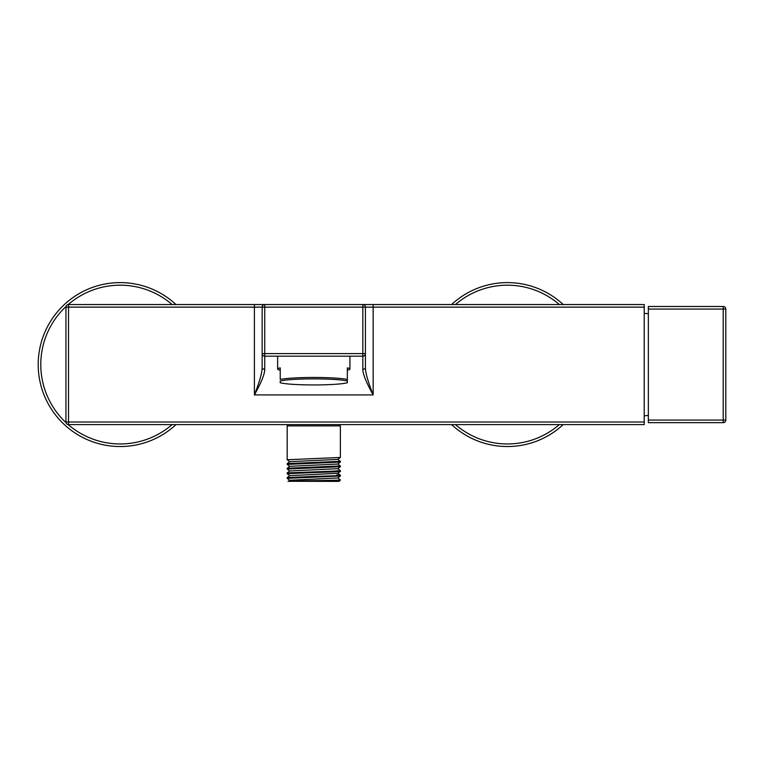 <?xml version="1.0" encoding="UTF-8"?>
<svg xmlns="http://www.w3.org/2000/svg" width="764" height="764" viewBox="0 0 764 764"><rect width="100%" height="100%" fill="white"/><g stroke="black" fill="none" stroke-linecap="round" stroke-linejoin="round"><path stroke-width="1.15" d="M65.952 422.014L65.952 307.138A2.579 2.579 0 0 1 68.531 304.549L68.531 307.138L65.952 307.138A2.579 2.579 0 0 1 68.531 304.549L264.736 304.549L254.402 304.549L254.402 307.138L68.531 307.138L68.531 422.014L65.952 422.014A2.579 2.579 0 0 0 68.531 424.593A2.579 2.579 0 0 1 65.952 422.014M644.224 422.014L644.224 424.593L68.531 424.593L68.531 422.014L644.224 422.014L644.224 304.549L362.833 304.549L644.224 304.549M644.224 307.138L373.157 307.138L373.157 394.912C366.233 382.468 362.785 373.93 362.833 369.298L362.833 304.549L264.736 304.549A2.579 2.579 0 0 0 262.147 307.138L262.147 367.589C262.186 372.498 259.607 381.599 254.402 394.912L254.402 307.138L264.736 307.138L264.736 304.549M373.157 304.549L373.157 307.138L365.412 307.138L365.412 353.598A2.579 2.579 0 0 1 362.833 356.186A2.579 2.579 0 0 0 365.412 353.598A2.579 2.579 0 0 1 362.833 356.186L264.736 356.186L264.736 369.298C264.783 373.911 261.336 382.449 254.402 394.912L373.157 394.912C367.952 381.58 365.364 372.469 365.412 367.589L365.412 353.598L365.412 367.589A2.579 1.709 0 0 1 362.833 369.298M264.736 369.298A2.579 1.709 180 0 1 262.147 367.589L262.147 353.598A2.579 2.579 0 0 0 264.736 356.186A2.579 2.579 0 0 1 262.147 353.598L264.736 353.598L264.736 356.186M365.412 353.598L264.736 353.598L264.736 307.138L365.412 307.138A2.579 2.579 0 0 0 362.833 304.549M277.638 356.186L277.638 369.041A36.137 3.151 180 0 1 280.226 367.876L280.226 379.45A36.137 3.151 0 0 1 313.784 377.464A36.137 3.151 0 0 1 347.343 379.45L347.343 381.083A34.848 3.037 180 0 0 313.784 378.868A34.848 3.037 180 0 0 280.226 381.083L280.226 382.716A34.848 3.037 180 0 0 313.784 384.941A34.848 3.037 180 0 0 347.343 382.716L347.343 367.876A36.137 3.151 180 0 1 349.922 369.041A36.137 3.151 180 0 1 347.343 370.215M277.638 369.041A36.137 3.151 180 0 0 280.226 370.215M175.987 304.549A81.968 81.968 0 0 0 38.2 364.571A81.968 81.968 0 0 0 175.987 424.593M563.221 304.549A81.968 81.968 0 0 0 451.581 304.549M451.581 424.593A81.968 81.968 0 0 0 563.221 424.593M644.224 415.817A77.45 77.45 0 0 0 648.349 415.368M644.224 313.326A77.45 77.45 0 0 1 648.349 313.784M725.8 420.076L723.221 420.076L723.221 422.664A2.579 2.579 0 0 0 725.8 420.076L725.8 309.067L725.8 420.076A2.579 2.579 0 0 1 723.221 422.664L648.349 422.664L648.349 306.488L723.221 306.488L723.221 309.067L648.349 309.067M725.8 309.067A2.579 2.579 0 0 0 723.221 306.488A2.579 2.579 0 0 1 725.8 309.067L723.221 309.067L723.221 420.076L648.349 420.076M288.486 424.593L287.188 425.882L340.372 425.882L340.372 457.426L337.793 459.403L289.766 461.666L287.207 463.614L287.188 464.397L340.372 462.067L337.803 464.044L289.766 466.317L287.207 468.265L287.188 469.039L340.372 466.718L340.352 465.935L287.207 468.265M289.766 461.723L287.188 459.747L340.352 457.455M289.766 466.374L287.188 464.397M337.793 468.638L340.372 470.614L332.588 471.197L287.207 472.906L289.766 470.958L337.793 468.695L340.352 466.747M289.766 471.016L287.188 469.039M289.766 475.666L287.188 473.69L313.784 472.524C333.448 472.009 347.429 471.493 336.809 470.977M340.372 470.614L340.372 471.369L337.793 473.346L289.766 475.609L287.207 477.557L313.784 476.421C333.448 475.905 347.429 475.389 336.809 474.874M340.352 475.227L340.372 476.01L287.188 478.331L289.766 480.317M288.954 481.387C280.579 480.957 331.996 480.527 339.483 480.098L340.372 480.098L339.082 481.387L288.4 481.291L289.766 480.25L337.793 477.987L340.352 476.039M339.483 480.098L340.372 480.098M287.188 478.331L287.207 477.557M340.352 475.237L337.793 473.279M337.793 459.345L340.372 461.322L287.207 463.614M287.207 472.906L287.188 473.69M172.12 304.549A79.38 79.38 0 0 0 68.187 304.578M66.029 306.517A79.38 79.38 0 0 0 66.029 422.635M68.187 424.574A79.38 79.38 0 0 0 172.12 424.593M559.353 304.549A79.38 79.38 0 0 0 455.449 304.549M455.449 424.593A79.38 79.38 0 0 0 559.353 424.593M349.922 356.186L349.922 369.041M339.082 424.593L340.372 425.882M287.188 425.882L287.188 459.747M340.352 479.878L337.793 477.93M337.793 463.987L340.352 465.944M340.372 461.322L340.372 462.067"/></g></svg>
